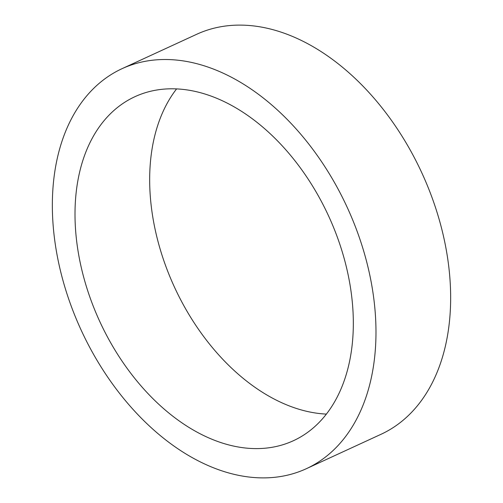 <?xml version="1.0" encoding="UTF-8"?>
<svg xmlns="http://www.w3.org/2000/svg" width="503" height="503" viewBox="0 0 503 503"><rect width="100%" height="100%" fill="white"/><g stroke="black" fill="none" stroke-linecap="round" stroke-linejoin="round"><path stroke-width="0.75" d="M253.713 448.569A189.386 125.983 65.3 0 1 88.647 293.551A189.386 125.983 65.3 0 1 134.917 96.695A189.386 125.983 65.3 0 1 174.623 88.83A189.386 125.983 65.3 0 1 339.682 243.848A189.386 125.983 65.3 0 1 293.419 440.71A189.386 125.983 65.3 0 1 253.713 448.569M326.416 414.095A189.386 125.983 65.3 0 1 174.409 287.018A189.386 125.983 65.3 0 1 176.584 88.905M122.015 68.691L196.679 34.292A220.213 146.492 65.3 0 1 242.848 25.15A220.213 146.492 65.3 0 1 434.787 205.4A220.213 146.492 65.3 0 1 380.985 434.309L306.321 468.708A220.213 146.492 65.3 0 1 260.152 477.85A220.213 146.492 65.3 0 1 68.213 297.6A220.213 146.492 65.3 0 1 122.015 68.691A220.213 146.492 65.3 0 1 168.184 59.549A220.213 146.492 65.3 0 1 360.117 239.805A220.213 146.492 65.3 0 1 306.321 468.708"/></g></svg>
